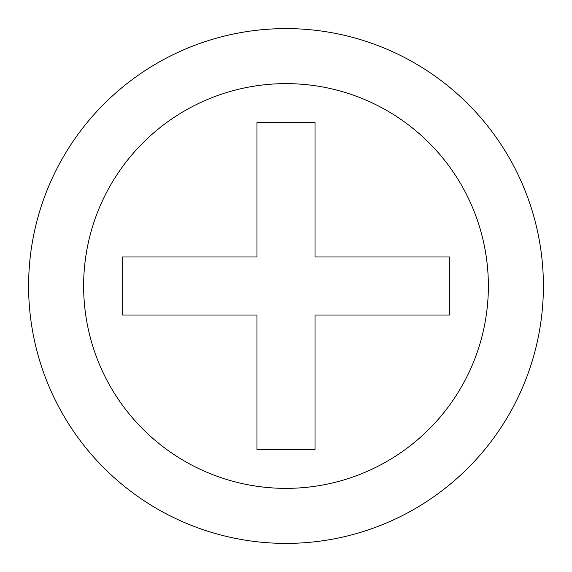 <?xml version="1.0" encoding="UTF-8"?>
<svg xmlns="http://www.w3.org/2000/svg" width="572" height="572" viewBox="0 0 572 572"><rect width="100%" height="100%" fill="white"/><g stroke="black" fill="none" stroke-linecap="round" stroke-linejoin="round"><path stroke-width="0.86" d="M449.799 256.985L449.799 315.015L315.015 315.015L315.015 449.799L256.985 449.799L256.985 315.015L122.201 315.015L122.201 256.985L256.985 256.985L256.985 122.201L315.015 122.201L315.015 256.985L449.799 256.985L449.799 315.015M28.6 286A257.4 257.4 0 0 1 414.7 63.084A257.4 257.4 0 0 1 414.7 508.916A257.4 257.4 0 0 1 28.6 286A257.4 257.4 0 0 1 414.7 63.084A257.4 257.4 0 0 1 414.7 508.916A257.4 257.4 0 0 1 28.6 286M122.201 315.015L122.201 256.985M315.015 449.799L256.985 449.799M256.985 122.201L315.015 122.201M83.626 286A202.374 202.374 0 0 1 303.718 84.406A202.374 202.374 0 0 1 485.271 321.3A202.374 202.374 0 0 1 83.626 286"/></g></svg>
